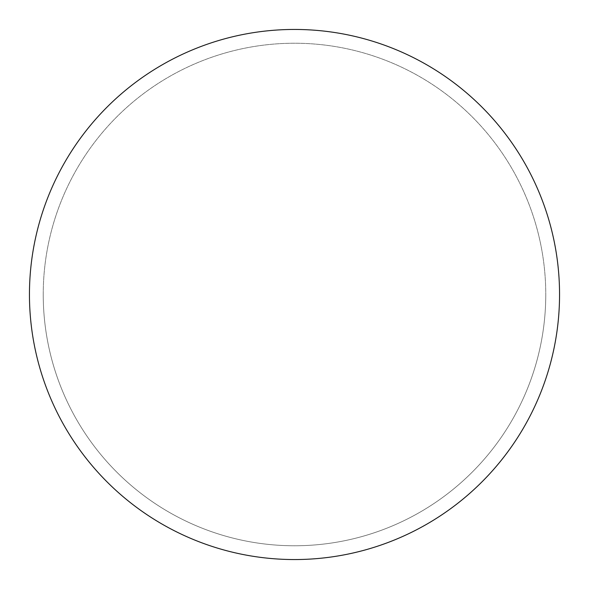 <?xml version="1.0" encoding="UTF-8"?>
<svg xmlns="http://www.w3.org/2000/svg" width="589" height="589" viewBox="0 0 589 589"><rect width="100%" height="100%" fill="white"/><g stroke="black" fill="none" stroke-linecap="round" stroke-linejoin="round"><path stroke-width="0.44" stroke-dasharray="2.94 2.21" d="M294.5 29.45A265.05 265.05 0 0 1 559.55 294.5A265.05 265.05 0 0 1 294.5 559.55A265.05 265.05 0 0 1 29.45 294.5A265.05 265.05 0 0 1 294.5 29.45A265.05 265.05 0 0 1 559.55 294.5A265.05 265.05 0 0 1 294.5 559.55A265.05 265.05 0 0 1 29.45 294.5A265.05 265.05 0 0 1 294.5 29.45M43.233 294.5A251.267 251.267 0 0 0 294.5 545.767A251.267 251.267 0 0 0 545.767 294.5A251.267 251.267 0 0 0 294.5 43.233A251.267 251.267 0 0 0 43.233 294.5A251.267 251.267 0 0 0 294.5 545.767A251.267 251.267 0 0 0 545.767 294.5A251.267 251.267 0 0 0 294.5 43.233A251.267 251.267 0 0 0 43.233 294.5A251.267 251.267 0 0 0 294.5 545.767A251.267 251.267 0 0 0 545.767 294.5M29.45 294.5A265.05 265.05 0 0 0 294.5 559.55A265.05 265.05 0 0 0 559.55 294.5A265.05 265.05 0 0 0 294.5 29.45A265.05 265.05 0 0 0 29.45 294.5A265.05 265.05 0 0 0 294.5 559.55A265.05 265.05 0 0 0 559.55 294.5A265.05 265.05 0 0 0 294.5 29.45A265.05 265.05 0 0 0 29.45 294.5"/><path stroke-width="0.88" d="M29.45 294.5A265.05 265.05 0 0 0 294.5 559.55A265.05 265.05 0 0 0 559.55 294.5A265.05 265.05 0 0 0 294.5 29.45A265.05 265.05 0 0 0 29.45 294.5"/></g></svg>
